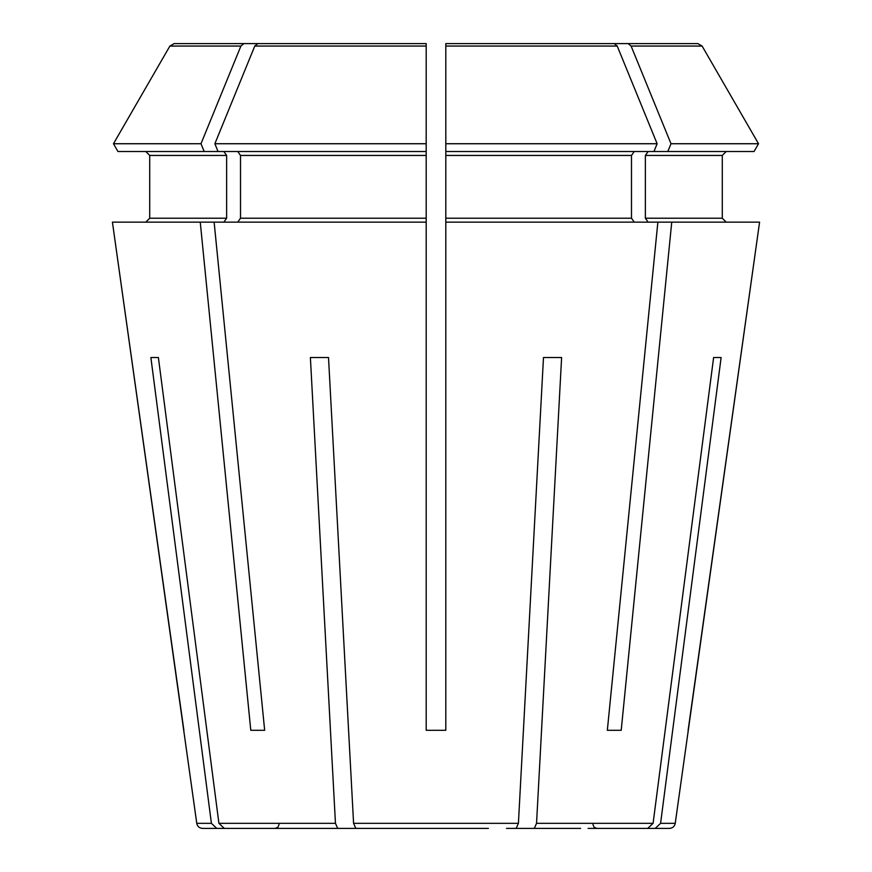 <?xml version="1.0" encoding="UTF-8"?>
<svg xmlns="http://www.w3.org/2000/svg" width="872" height="872" viewBox="0 0 872 872"><rect width="100%" height="100%" fill="white"/><g stroke="black" fill="none" stroke-linecap="round" stroke-linejoin="round"><path stroke-width="1.31" d="M580.61 828.4L506.512 828.4M721.122 357.52L713.612 357.52L721.122 357.52L660.595 823.332L675.233 823.332C674.579 826.438 672.639 828.128 669.413 828.4L655.21 828.4L660.595 823.332L655.21 828.4L588.12 828.4M158.388 357.52L150.878 357.52L158.388 357.52L218.916 823.332L224.3 828.4L291.39 828.4M488.385 828.4L355.82 828.4L353.585 823.332L328.515 357.52L310.388 357.52L328.515 357.52M243.909 43.6L426.19 43.6L257.785 43.6L426.19 43.6L426.19 143.738L214.872 143.738L218.044 151.51L117.96 151.51L113.469 143.738A1189018.314 1189018.314 0 0 1 169.898 46.053L174.149 43.6L243.909 43.6L240.901 46.053A1189018.434 840762.998 90 0 0 200.996 143.738L204.179 151.51M596.59 43.6L697.851 43.6L702.102 46.053A1198360.007 1198360.007 0 0 1 758.531 143.738L671.004 143.738A1189018.434 840762.998 90 0 0 631.099 46.053L628.091 43.6L445.81 43.6L445.81 730.3L426.19 730.3L426.19 222.142L214.131 222.142L264.663 730.3L250.787 730.3L264.663 730.3M445.81 47.524L445.81 151.51L667.821 151.51L671.004 143.738M561.612 357.52L543.485 357.52L561.612 357.52L536.542 823.332L534.307 828.4M621.213 730.3L607.337 730.3L621.213 730.3L671.745 222.142L445.81 222.142M648.147 222.142L645.367 218.218L645.367 155.434L648.147 151.51M183.883 730.3L112.423 222.142L196.767 823.332C197.421 826.438 199.361 828.128 202.587 828.4L283.88 828.4M149.712 218.218L145.788 222.142L149.712 218.218L149.712 155.434L149.712 218.218L226.633 218.218L226.633 155.434L223.853 151.51M149.712 155.434L145.788 151.51L149.712 155.434L226.633 155.434M117.96 151.51L113.469 143.738A1189018.314 1189018.314 0 0 1 169.898 46.053L240.901 46.053M675.233 823.332L759.577 222.142L671.745 222.142M645.367 155.434L722.288 155.434L722.288 218.218L726.213 222.142L722.288 218.218L645.367 218.218M722.288 155.434L726.213 151.51L722.288 155.434M631.099 46.053L702.102 46.053A1198360.007 1198360.007 0 0 1 758.531 143.738L754.04 151.51L667.821 151.51M200.996 143.738L113.469 143.738M758.531 143.738L754.04 151.51M614.215 43.6L445.81 43.6L614.215 43.6L617.223 46.053A1189018.434 840762.998 90 0 1 657.128 143.738L445.81 143.738M657.128 143.738L653.956 151.51M445.81 155.434L631.492 155.434L634.271 151.51M257.785 43.6L254.777 46.053A1189018.434 840762.998 90 0 0 214.872 143.738M426.19 143.738L426.19 151.51L218.044 151.51M237.729 151.51L240.509 155.434L426.19 155.434L426.19 47.524M713.612 357.52L653.084 823.332L647.7 828.4M383.615 828.4L355.82 828.4M237.729 222.142L240.509 218.218L240.509 155.434M310.388 357.52L335.458 823.332L337.693 828.4L224.3 828.4M337.693 828.4L365.488 828.4M543.485 357.52L518.415 823.332L516.18 828.4M628.091 43.6L697.851 43.6M426.19 222.142L426.19 218.218L240.509 218.218M426.19 155.434L426.19 218.218M634.271 222.142L631.492 218.218L445.81 218.218M631.492 155.434L631.492 218.218M214.131 222.142L112.423 222.142M688.117 730.3L759.577 222.142M657.87 222.142L607.337 730.3M200.255 222.142L250.787 730.3M150.878 357.52L211.405 823.332L216.79 828.4L211.405 823.332L196.767 823.332M223.853 222.142L226.633 218.218M445.81 46.053L617.223 46.053M254.777 46.053L426.19 46.053M335.458 823.332L218.916 823.332M518.415 823.332L353.585 823.332M653.084 823.332L536.542 823.332M279.04 824.476L277.917 827.234L275.116 828.4M592.96 824.476L594.083 827.234L596.884 828.4"/></g></svg>
